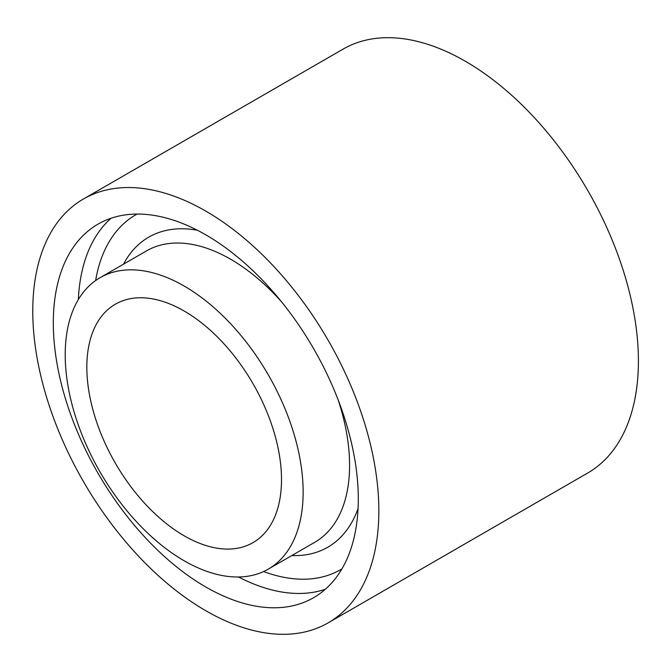 <?xml version="1.0" encoding="UTF-8"?>
<svg xmlns="http://www.w3.org/2000/svg" width="672" height="672" viewBox="0 0 672 672"><rect width="100%" height="100%" fill="white"/><g stroke="black" fill="none" stroke-linecap="round" stroke-linejoin="round"><path stroke-width="1.01" d="M205.808 587.009A215.653 124.505 -120 0 0 313.631 597.685A215.653 124.505 -120 0 0 313.631 348.676A215.653 124.505 -120 0 0 97.978 224.162A215.653 124.505 -120 0 0 64.924 396.976A215.653 124.505 -120 0 0 205.808 587.009M205.808 610.739A244.709 141.288 -120 0 0 328.163 622.852A244.709 141.288 -120 0 0 328.163 340.284A244.709 141.288 -120 0 0 83.446 198.996A244.709 141.288 -120 0 0 45.94 395.094A244.709 141.288 -120 0 0 205.808 610.739M328.163 622.852L587.714 473.004A244.709 141.288 -120 0 0 587.723 190.428A244.709 141.288 -120 0 0 343.006 49.148L83.446 198.996M184.178 560.784A168.244 97.138 -120 0 0 268.296 569.117A168.244 97.138 -120 0 0 268.296 374.85A168.244 97.138 -120 0 0 100.052 277.712A168.244 97.138 -120 0 0 74.264 412.524A168.244 97.138 -120 0 0 184.178 560.784M184.178 535.811A137.651 79.472 -120 0 0 253 542.623A137.651 79.472 -120 0 0 253 383.678A137.651 79.472 -120 0 0 115.349 304.206A137.651 79.472 -120 0 0 94.248 414.506A137.651 79.472 -120 0 0 184.178 535.811M238.493 576.988A215.653 124.505 -120 0 0 325.324 589.285M111.107 218.24A215.653 124.505 -120 0 0 78.338 299.586M268.296 569.117L314.748 542.296A168.244 97.138 -120 0 0 338.066 399.655M281.702 302.022A168.244 97.138 -120 0 0 146.504 250.9L100.052 277.712M263.617 571.536A204.868 118.28 -120 0 0 341.922 568.882M137.071 214.066A204.868 118.28 -120 0 0 95.626 280.56M291.774 555.559A179.021 103.362 -120 0 0 358.058 508.544M197.392 230.261A179.021 103.362 -120 0 0 123.53 264.163"/></g></svg>
